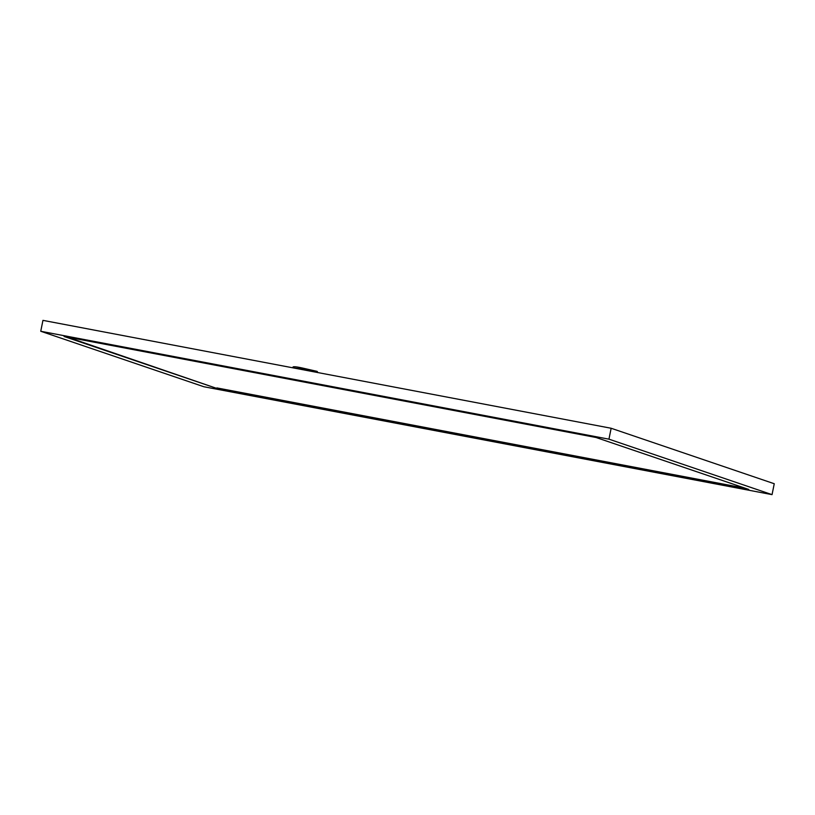 <?xml version="1.0" encoding="UTF-8"?>
<svg xmlns="http://www.w3.org/2000/svg" width="815" height="815" viewBox="0 0 815 815"><rect width="100%" height="100%" fill="white"/><g stroke="black" fill="none" stroke-linecap="round" stroke-linejoin="round"><path stroke-width="1.22" d="M42.95 320.366L611.148 428.262L774.25 483.733L772.05 494.634L608.948 439.163L40.75 331.267L42.95 320.366M611.148 428.262L608.948 439.163M40.75 331.267L203.852 386.738L772.05 494.634M596.03 437.492L64.059 336.473L216.77 388.409L748.741 489.428L596.03 437.492M67.584 337.145L216.77 388.409M216.871 387.909L745.318 488.267M317.83 372.567L302.049 368.951L293.023 367.85M315.965 371.385L302.518 368.054M317.86 372.608L317.167 371.396L302.508 368.044C295.285 366.455 292.137 366.302 293.064 367.616"/></g></svg>

